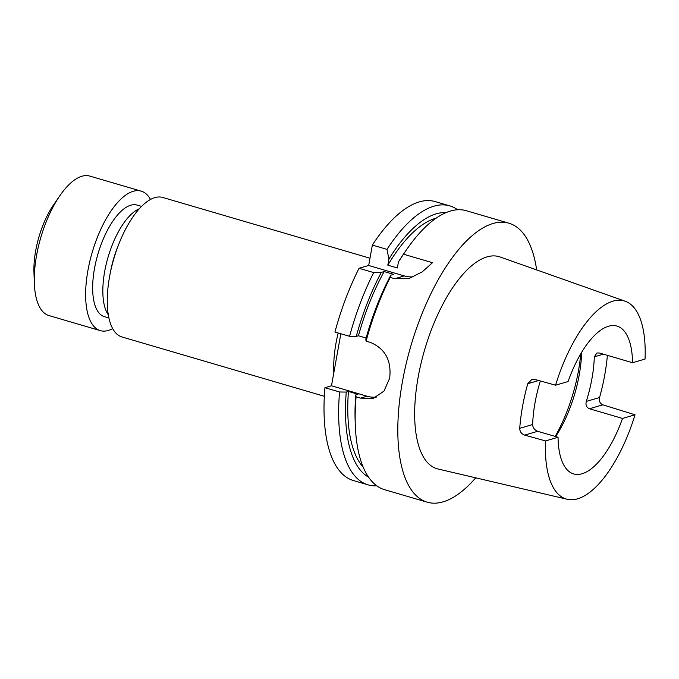<?xml version="1.0" encoding="UTF-8"?>
<svg xmlns="http://www.w3.org/2000/svg" width="679" height="679" viewBox="0 0 679 679"><rect width="100%" height="100%" fill="white"/><g stroke="black" fill="none" stroke-linecap="round" stroke-linejoin="round"><path stroke-width="1.02" d="M150.5 199.499A72.67 29.791 106.3 0 0 141.207 191.147L89.857 176.099A72.67 29.791 106.3 0 0 59.99 195.535L53.717 204.625A55.958 22.942 106.3 0 0 35.681 250.746A55.958 22.942 106.3 0 0 33.95 272.05L34.323 283.092A72.67 29.791 106.3 0 0 48.973 315.574L100.314 330.631A72.67 29.791 106.3 0 0 112.646 328.611M59.99 195.535A72.67 29.791 106.3 0 0 36.573 255.423A72.67 29.791 106.3 0 0 34.323 283.092M141.207 191.147A72.67 29.791 106.3 0 0 87.922 270.48A72.67 29.791 106.3 0 0 100.314 330.631M141.588 206.408L137.116 205.1A58.139 23.833 106.3 0 0 94.491 268.561A58.139 23.833 106.3 0 0 104.405 316.677L108.878 317.993M139.356 208.767A58.139 23.833 106.3 0 0 104.668 271.541A58.139 23.833 106.3 0 0 108.275 314.801M118.358 245.357A53.777 22.042 106.3 0 0 110.456 272.084A53.777 22.042 106.3 0 0 110.354 272.661M369.987 258.215L162.833 197.487A72.67 29.791 106.3 0 0 109.548 276.82A72.67 29.791 106.3 0 0 121.948 336.962L324.324 396.29M376.65 397.037A29.07 25.649 73.7 0 1 367.101 396.222L331.479 385.782L324.927 387.701L339.559 391.987L346.248 392.08L348.429 391.443L357.969 394.236L355.788 394.872L356.085 396.833L360.549 398.14L373.382 398.301L384.008 391.079L389.67 378.152C391.656 360.685 385.29 348.785 370.564 342.471L366.1 341.164L365.803 339.211A138.44 56.747 106.3 0 1 390.815 275.207L390.213 277.422A145.348 59.582 106.3 0 0 366.1 341.164M555.15 436.419A91.572 37.54 106.3 0 0 578.449 370.844A91.572 37.54 106.3 0 0 580.74 353.861M555.643 436.563A77.033 31.582 106.3 0 0 579.221 374.91A77.033 31.582 106.3 0 0 581.631 352.367M536.665 269.919A145.348 59.582 106.3 0 0 508.961 223.221A145.348 59.582 106.3 0 0 402.392 381.878A145.348 59.582 106.3 0 0 427.184 502.18A145.348 59.582 106.3 0 0 475.716 477.829M356.085 396.833A145.348 59.582 106.3 0 0 355.278 424.714A145.348 59.582 106.3 0 0 384.56 489.686L427.184 502.18M538.685 380.512L527.753 383.703A104.659 42.904 106.3 0 0 522.558 406.348A104.659 42.904 106.3 0 0 519.732 428.296L532.659 424.519C532.828 427.753 534.509 430.011 537.692 431.301L558.053 437.268A77.033 31.582 106.3 0 0 573.628 473.917A77.033 31.582 106.3 0 0 622.516 418.442L589.431 408.741C586.452 407.4 585.408 404.956 586.3 401.408L599.565 397.538A105.389 43.201 106.3 0 0 604.751 374.893A105.389 43.201 106.3 0 0 607.391 355.346M625.232 301.247A103.208 42.302 106.3 0 0 555.566 385.197L568.077 381.547A77.033 31.582 106.3 0 1 616.965 326.073A77.033 31.582 106.3 0 1 632.539 362.722L645.05 359.064A103.208 42.302 106.3 0 0 625.232 301.247L500.126 256.993A110.482 45.289 106.3 0 0 418.145 377.278A110.482 45.289 106.3 0 0 437.98 468.985L567.186 499.269A103.208 42.302 106.3 0 0 635.026 414.784L622.516 418.442M599.565 397.538C598.836 401.077 599.93 403.513 602.842 404.828L635.026 414.784M558.053 437.268L545.534 440.926A103.208 42.302 106.3 0 0 567.186 499.269M545.534 440.926L524.629 435.112C521.43 433.889 519.791 431.615 519.732 428.296M532.659 424.519A77.033 31.582 -73.7 0 1 535.044 402.698A77.033 31.582 -73.7 0 1 540.357 380.978M632.539 362.722L599.464 353.021L596.968 352.97L594.32 356.823A77.033 31.582 -73.7 0 1 591.935 378.636A77.033 31.582 -73.7 0 1 586.3 401.408M527.753 383.703L531.861 379.425L534.662 379.391L555.566 385.197M508.961 223.221L466.337 210.728A145.348 59.582 106.3 0 0 406.611 249.6A145.348 59.582 106.3 0 0 403.513 254.209L398.463 261.856L397.368 267.959L387.828 265.166L388.923 259.055L386.988 249.371L372.355 245.077L368.68 265.481L359.055 268.29L373.688 272.585L381.275 272.415L384.153 271.566L393.693 274.367L390.815 275.207M384.153 271.566A133.721 54.812 106.3 0 0 358.444 335.774L356.263 336.411L349.575 336.317L334.942 332.031A145.348 59.582 106.3 0 1 359.055 268.29M366.125 338.032L358.444 335.774M381.275 272.415A138.44 56.747 106.3 0 0 356.263 336.411M373.688 272.585A145.348 59.582 106.3 0 0 349.575 336.317M406.611 249.6L404.013 253.36A138.44 56.747 106.3 0 0 398.463 261.856M436.164 218.154A133.721 54.812 106.3 0 0 387.828 265.166M446.061 212.62A138.44 56.747 106.3 0 0 388.923 259.055M457.646 209.769A145.348 59.582 106.3 0 0 449.812 205.881A145.348 59.582 106.3 0 0 386.988 249.371M449.812 205.881L435.171 201.595A145.348 59.582 106.3 0 0 372.355 245.077M390.213 277.422L394.677 278.729L409.259 278.39L422.262 271.838L432.498 262.705L403.513 254.209M355.788 394.872A138.44 56.747 106.3 0 0 355.117 420.148L355.278 424.714M348.429 391.443A133.721 54.812 106.3 0 0 363.172 467.144M346.248 392.08A138.44 56.747 106.3 0 0 368.519 477.142M339.559 391.987A145.348 59.582 106.3 0 0 368.035 484.84A145.348 59.582 106.3 0 0 376.726 485.799M324.927 387.701A145.348 59.582 106.3 0 0 353.394 480.545L368.035 484.84M331.479 385.782L340.841 333.762M413.749 276.743A29.07 25.649 73.7 0 1 404.302 275.92L368.68 265.481M333.83 372.695A72.67 29.791 -73.7 0 1 336.003 343.201A72.67 29.791 -73.7 0 1 338.167 332.973M360.549 398.14L367.101 396.222M394.677 278.729L404.302 275.92M537.692 431.301L524.629 435.112M602.842 404.828L589.431 408.741M603.385 354.175L594.32 356.823"/></g></svg>
